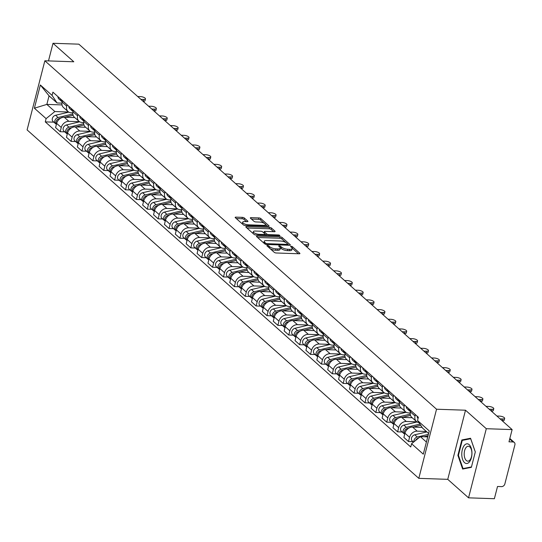 <?xml version="1.0" encoding="UTF-8"?>
<svg xmlns="http://www.w3.org/2000/svg" width="542" height="542" viewBox="0 0 542 542"><rect width="100%" height="100%" fill="white"/><g stroke="black" fill="none" stroke-linecap="round" stroke-linejoin="round"><path stroke-width="0.81" d="M267.402 245.465A1.043 0.352 14.4 0 0 266.874 245.634A1.043 0.352 14.4 0 0 266.989 245.865L274.266 252.335A1.491 0.501 14.4 0 0 276.23 252.985L299.164 253.771A1.491 0.501 14.4 0 0 299.922 253.534A1.491 0.501 14.4 0 0 299.753 253.209L292.477 246.732A1.043 0.352 14.4 0 0 291.108 246.278A1.043 0.352 14.4 0 0 290.58 246.447A1.043 0.352 14.4 0 0 290.695 246.671L291.637 247.511A4.763 1.606 14.4 0 1 292.172 248.554A4.763 1.606 14.4 0 1 289.753 249.32L287.836 249.259A4.763 1.606 14.4 0 1 281.569 247.166L280.627 246.332A1.043 0.352 14.4 0 0 279.259 245.872A1.043 0.352 14.4 0 0 278.724 246.041A1.043 0.352 14.4 0 0 278.845 246.271L279.787 247.105A4.763 1.606 14.4 0 1 280.322 248.148A4.763 1.606 14.4 0 1 277.897 248.913L275.986 248.853A4.763 1.606 14.4 0 1 269.72 246.759L268.778 245.926A1.043 0.352 14.4 0 0 267.402 245.465M244.32 218.006A1.491 0.501 14.4 0 0 242.362 217.356L235.926 217.139A1.491 0.501 14.4 0 0 235.167 217.376A1.491 0.501 14.4 0 0 235.336 217.701L243.412 224.889A1.491 0.501 14.4 0 0 245.377 225.54L268.317 226.326A1.491 0.501 14.4 0 0 269.069 226.089A1.491 0.501 14.4 0 0 268.907 225.763L260.824 218.575A1.491 0.501 14.4 0 0 258.866 217.918L251.088 217.654A1.491 0.501 14.4 0 0 250.329 217.891A1.491 0.501 14.4 0 0 250.499 218.223L253.961 221.299A1.491 0.501 14.4 0 0 255.919 221.949L259.774 222.084A3.984 1.341 14.4 0 1 263.73 223.04A3.984 1.341 14.4 0 1 265.458 224.7A3.984 1.341 14.4 0 1 263.439 225.343L248.338 224.822A3.984 1.341 14.4 0 1 244.374 223.866A3.984 1.341 14.4 0 1 242.647 222.206A3.984 1.341 14.4 0 1 244.672 221.563L247.186 221.651A1.491 0.501 14.4 0 0 247.945 221.414A1.491 0.501 14.4 0 0 247.775 221.089L244.32 218.006L243.961 219.395A1.491 0.501 14.4 0 0 242.003 218.738L236.278 218.541M465.503 410.213L447.753 479.338L468.545 497.834L486.296 428.708L465.503 410.213L436.547 409.224L44.851 60.785L73.8 61.774L53.008 43.285L78.847 44.166L512.129 429.596L508.985 441.825L513.017 441.967L509.71 439.027M486.296 428.708L512.129 429.596M257.22 236.082A1.491 0.501 14.4 0 0 256.468 236.319A1.491 0.501 14.4 0 0 256.63 236.651L264.713 243.839A1.491 0.501 14.4 0 0 266.671 244.489L289.611 245.275A1.491 0.501 14.4 0 0 290.37 245.038A1.491 0.501 14.4 0 0 290.2 244.706L282.125 237.518A1.491 0.501 14.4 0 0 280.16 236.868L257.22 236.082L256.996 236.969M254.062 234.361L245.987 227.173A1.491 0.501 14.4 0 1 245.817 226.847A1.491 0.501 14.4 0 1 246.576 226.61L269.51 227.396A1.491 0.501 14.4 0 1 271.474 228.047L274.93 231.122A1.491 0.501 14.4 0 1 275.099 231.448A1.491 0.501 14.4 0 1 274.34 231.691L265.038 231.373A1.491 0.501 14.4 0 0 264.279 231.61A1.491 0.501 14.4 0 0 264.449 231.935L266.745 233.975A1.491 0.501 14.4 0 0 268.703 234.632L278.385 234.964A1.043 0.352 14.4 0 1 279.421 235.214A1.043 0.352 14.4 0 1 279.875 235.648A1.043 0.352 14.4 0 1 279.347 235.817L256.027 235.018A1.491 0.501 14.4 0 1 254.062 234.361M468.545 497.834L494.379 498.715L497.522 486.486L501.546 486.621A3.035 2.392 131.7 0 0 504.853 483.945L514.9 444.819A3.035 2.392 131.7 0 0 514.317 442.468A3.035 2.392 131.7 0 0 513.017 441.967M447.753 479.338L418.797 478.349L27.1 129.911L44.851 60.785M53.008 43.285L48.482 60.914M418.891 422.55A6.971 5.495 -48.3 0 1 416.371 421.439A6.971 5.495 -48.3 0 1 415.036 416.026L415.396 414.61M422.089 427.387L412.57 427.062A6.971 5.495 131.7 0 0 404.962 433.214L409.569 437.313A6.971 5.495 -48.3 0 1 417.171 431.161L426.371 431.473M409.569 437.313L408.485 441.527L413.038 441.683M410.795 410.511L410.429 411.927A6.971 5.495 131.7 0 0 411.764 417.34L416.371 421.439M404.962 433.214L403.878 437.435L408.485 441.527M410.247 412.963L408.492 412.902A6.971 5.495 -48.3 0 1 405.491 411.757A6.971 5.495 -48.3 0 1 404.149 406.337L404.515 404.928M402.157 432.001L397.604 431.845L398.682 427.631A6.971 5.495 -48.3 0 1 406.29 421.473L416.9 421.839M399.908 400.829L399.549 402.245A6.971 5.495 131.7 0 0 400.884 407.659L405.491 411.757M412.218 417.74L401.683 417.381A6.971 5.495 131.7 0 0 394.081 423.532L392.997 427.753L397.604 431.845M399.359 403.282L397.604 403.221A6.971 5.495 -48.3 0 1 394.603 402.076A6.971 5.495 -48.3 0 1 393.268 396.656L393.627 395.247M391.27 422.32L386.717 422.164L387.801 417.95A6.971 5.495 -48.3 0 1 395.403 411.791L406.012 412.157M389.027 391.148L388.661 392.564A6.971 5.495 131.7 0 0 389.996 397.977L394.603 402.076M401.331 408.058L390.802 407.699A6.971 5.495 131.7 0 0 383.194 413.851L382.11 418.072L386.717 422.164M388.478 393.6L386.724 393.539A6.971 5.495 -48.3 0 1 383.722 392.394A6.971 5.495 -48.3 0 1 382.381 386.974L382.747 385.565M380.389 412.638L375.83 412.482L376.914 408.268A6.971 5.495 -48.3 0 1 384.522 402.11L395.132 402.476M378.14 381.466L377.774 382.882A6.971 5.495 131.7 0 0 379.115 388.296L383.722 392.394M390.45 398.377L379.915 398.018A6.971 5.495 131.7 0 0 372.313 404.169L371.229 408.39L375.83 412.482M377.591 383.919L375.836 383.858A6.971 5.495 -48.3 0 1 372.835 382.706A6.971 5.495 -48.3 0 1 371.5 377.293L371.859 375.877M369.502 402.957L364.949 402.801L366.033 398.587A6.971 5.495 -48.3 0 1 373.634 392.428L384.244 392.794M367.252 371.785L366.893 373.201A6.971 5.495 131.7 0 0 368.228 378.614L372.835 382.706M379.563 388.695L369.034 388.336A6.971 5.495 131.7 0 0 361.426 394.488L360.342 398.702L364.949 402.801M366.704 374.237L364.956 374.176A6.971 5.495 -48.3 0 1 361.948 373.025A6.971 5.495 -48.3 0 1 360.613 367.612L360.979 366.196M358.621 393.275L354.062 393.119L355.146 388.905A6.971 5.495 -48.3 0 1 362.754 382.747L373.363 383.113M356.372 362.103L356.006 363.513A6.971 5.495 131.7 0 0 357.347 368.933L361.948 373.025M368.675 379.014L358.147 378.648A6.971 5.495 131.7 0 0 350.538 384.806L349.461 389.021L354.062 393.119M355.823 364.556L354.068 364.495A6.971 5.495 -48.3 0 1 351.067 363.343A6.971 5.495 -48.3 0 1 349.726 357.93L350.091 356.514M347.734 383.594L343.181 383.438L344.265 379.217A6.971 5.495 -48.3 0 1 351.866 373.065L362.476 373.431M345.484 352.422L345.125 353.831A6.971 5.495 131.7 0 0 346.46 359.251L351.067 363.343M357.795 369.332L347.259 368.966A6.971 5.495 131.7 0 0 339.658 375.125L338.574 379.339L343.181 383.438M344.936 354.874L343.181 354.814A6.971 5.495 -48.3 0 1 340.18 353.662A6.971 5.495 -48.3 0 1 338.845 348.249L339.211 346.833M336.853 373.912L332.293 373.756L333.377 369.536A6.971 5.495 -48.3 0 1 340.986 363.384L351.595 363.743M334.604 342.734L334.238 344.15A6.971 5.495 131.7 0 0 335.579 349.563L340.18 353.662M346.907 359.644L336.379 359.285A6.971 5.495 131.7 0 0 328.77 365.443L327.693 369.658L332.293 373.756M334.055 345.186L332.3 345.132A6.971 5.495 -48.3 0 1 329.299 343.98A6.971 5.495 -48.3 0 1 327.957 338.567L328.323 337.151M325.966 364.231L321.413 364.075L322.497 359.854A6.971 5.495 -48.3 0 1 330.098 353.702L340.708 354.062M323.716 333.052L323.357 334.468A6.971 5.495 131.7 0 0 324.692 339.881L329.299 343.98M336.026 349.963L325.491 349.604A6.971 5.495 131.7 0 0 317.89 355.762L316.806 359.976L321.413 364.075M323.168 335.505L321.413 335.444A6.971 5.495 -48.3 0 1 318.411 334.299A6.971 5.495 -48.3 0 1 317.077 328.886L317.436 327.47M315.078 354.549L310.525 354.387L311.609 350.173A6.971 5.495 -48.3 0 1 319.211 344.021L329.827 344.38M312.836 323.371L312.47 324.787A6.971 5.495 131.7 0 0 313.804 330.2L318.411 334.299M325.139 340.281L314.611 339.922A6.971 5.495 131.7 0 0 307.002 346.074L305.918 350.295L310.525 354.387M312.287 325.823L310.532 325.762A6.971 5.495 -48.3 0 1 307.531 324.617A6.971 5.495 -48.3 0 1 306.189 319.197L306.555 317.788M304.197 344.861L299.645 344.705L300.722 340.491A6.971 5.495 -48.3 0 1 308.33 334.339L318.94 334.699M301.948 313.689L301.589 315.105A6.971 5.495 131.7 0 0 302.924 320.518L307.531 324.617M314.258 330.6L303.723 330.241A6.971 5.495 131.7 0 0 296.122 336.392L295.038 340.613L299.645 344.705M301.399 316.142L299.645 316.081A6.971 5.495 -48.3 0 1 296.643 314.936A6.971 5.495 -48.3 0 1 295.309 309.516L295.668 308.107M293.31 335.18L288.757 335.024L289.841 330.81A6.971 5.495 -48.3 0 1 297.443 324.651L308.052 325.017M291.068 304.008L290.702 305.424A6.971 5.495 131.7 0 0 292.036 310.837L296.643 314.936M303.371 320.918L292.843 320.559A6.971 5.495 131.7 0 0 285.234 326.711L284.15 330.932L288.757 335.024M290.519 306.46L288.764 306.399A6.971 5.495 -48.3 0 1 285.763 305.254A6.971 5.495 -48.3 0 1 284.421 299.834L284.787 298.425M282.429 325.498L277.87 325.342L278.954 321.128A6.971 5.495 -48.3 0 1 286.562 314.97L297.172 315.336M280.18 294.326L279.814 295.742A6.971 5.495 131.7 0 0 281.156 301.156L285.763 305.254M292.49 311.237L281.955 310.878A6.971 5.495 131.7 0 0 274.354 317.029L273.27 321.25L277.87 325.342M279.631 296.779L277.877 296.718A6.971 5.495 -48.3 0 1 274.875 295.566A6.971 5.495 -48.3 0 1 273.541 290.153L273.9 288.737M271.542 315.817L266.989 315.661L268.073 311.447A6.971 5.495 -48.3 0 1 275.675 305.288L286.284 305.654M269.293 284.645L268.934 286.061A6.971 5.495 131.7 0 0 270.268 291.474L274.875 295.566M281.603 301.555L271.075 301.196A6.971 5.495 131.7 0 0 263.466 307.348L262.382 311.562L266.989 315.661M268.744 287.097L266.996 287.036A6.971 5.495 -48.3 0 1 263.988 285.885A6.971 5.495 -48.3 0 1 262.653 280.471L263.019 279.055M260.661 306.135L256.102 305.979L257.186 301.765A6.971 5.495 -48.3 0 1 264.794 295.607L275.404 295.973M258.412 274.963L258.046 276.373A6.971 5.495 131.7 0 0 259.388 281.793L263.988 285.885M270.715 291.874L260.187 291.508A6.971 5.495 131.7 0 0 252.579 297.666L251.502 301.88L256.102 305.979M257.863 277.416L256.109 277.355A6.971 5.495 -48.3 0 1 253.107 276.203A6.971 5.495 -48.3 0 1 251.766 270.79L252.132 269.374M249.774 296.454L245.221 296.298L246.305 292.077A6.971 5.495 -48.3 0 1 253.907 285.925L264.516 286.291M247.525 265.282L247.166 266.691A6.971 5.495 131.7 0 0 248.5 272.111L253.107 276.203M259.835 282.192L249.3 281.826A6.971 5.495 131.7 0 0 241.698 287.985L240.614 292.199L245.221 296.298M246.976 267.734L245.221 267.673A6.971 5.495 -48.3 0 1 242.22 266.522A6.971 5.495 -48.3 0 1 240.885 261.108L241.251 259.693M238.893 286.772L234.334 286.616L235.418 282.396A6.971 5.495 -48.3 0 1 243.026 276.244L253.636 276.603M236.644 255.594L236.278 257.01A6.971 5.495 131.7 0 0 237.62 262.43L242.22 266.522M248.947 272.504L238.419 272.145A6.971 5.495 131.7 0 0 230.811 278.303L229.733 282.517L234.334 286.616M236.095 258.046L234.34 257.992A6.971 5.495 -48.3 0 1 231.339 256.84A6.971 5.495 -48.3 0 1 229.998 251.427L230.364 250.011M228.006 277.091L223.453 276.935L224.53 272.714A6.971 5.495 -48.3 0 1 232.139 266.562L242.748 266.921M225.757 245.912L225.397 247.328A6.971 5.495 131.7 0 0 226.732 252.741L231.339 256.84M238.067 262.823L227.532 262.463A6.971 5.495 131.7 0 0 219.93 268.622L218.846 272.836L223.453 276.935M225.208 248.365L223.453 248.304A6.971 5.495 -48.3 0 1 220.452 247.159A6.971 5.495 -48.3 0 1 219.117 241.746L219.476 240.33M217.118 267.409L212.566 267.253L213.65 263.033A6.971 5.495 -48.3 0 1 221.251 256.881L231.868 257.24M214.876 236.231L214.51 237.647A6.971 5.495 131.7 0 0 215.845 243.06L220.452 247.159M227.179 253.141L216.651 252.782A6.971 5.495 131.7 0 0 209.043 258.94L207.959 263.155L212.566 267.253M214.327 238.683L212.572 238.622A6.971 5.495 -48.3 0 1 209.571 237.477A6.971 5.495 -48.3 0 1 208.23 232.064L208.595 230.648M206.238 257.721L201.685 257.565L202.762 253.351A6.971 5.495 -48.3 0 1 210.371 247.199L220.98 247.558M203.988 226.549L203.629 227.965A6.971 5.495 131.7 0 0 204.964 233.378L209.571 237.477M216.299 243.46L205.764 243.101A6.971 5.495 131.7 0 0 198.162 249.252L197.078 253.473L201.685 257.565M203.44 229.002L201.685 228.941A6.971 5.495 -48.3 0 1 198.684 227.796A6.971 5.495 -48.3 0 1 197.349 222.376L197.708 220.967M195.35 248.04L190.798 247.884L191.882 243.67A6.971 5.495 -48.3 0 1 199.483 237.511L210.093 237.877M193.108 216.868L192.742 218.284A6.971 5.495 131.7 0 0 194.077 223.697L198.684 227.796M205.411 233.778L194.883 233.419A6.971 5.495 131.7 0 0 187.275 239.571L186.191 243.792L190.798 247.884M192.559 219.32L190.804 219.259A6.971 5.495 -48.3 0 1 187.796 218.114A6.971 5.495 -48.3 0 1 186.462 212.694L186.827 211.285M184.47 238.358L179.91 238.202L180.994 233.988A6.971 5.495 -48.3 0 1 188.602 227.83L199.212 228.196M182.22 207.186L181.855 208.602A6.971 5.495 131.7 0 0 183.196 214.015L187.796 218.114M194.524 224.097L183.995 223.738A6.971 5.495 131.7 0 0 176.394 229.889L175.31 234.11L179.91 238.202M181.672 209.639L179.917 209.578A6.971 5.495 -48.3 0 1 176.916 208.426A6.971 5.495 -48.3 0 1 175.581 203.013L175.94 201.597M173.582 228.677L169.029 228.521L170.113 224.307A6.971 5.495 -48.3 0 1 177.715 218.148L188.325 218.514M171.333 197.505L170.974 198.921A6.971 5.495 131.7 0 0 172.309 204.334L176.916 208.426M183.643 214.415L173.115 214.056A6.971 5.495 131.7 0 0 165.506 220.208L164.422 224.422L169.029 228.521M170.784 199.957L169.036 199.896A6.971 5.495 -48.3 0 1 166.028 198.745A6.971 5.495 -48.3 0 1 164.693 193.331L165.059 191.915M162.702 218.995L158.142 218.839L159.226 214.625A6.971 5.495 -48.3 0 1 166.834 208.467L177.444 208.833M160.452 187.823L160.086 189.233A6.971 5.495 131.7 0 0 161.428 194.653L166.028 198.745M172.756 204.734L162.227 204.368A6.971 5.495 131.7 0 0 154.619 210.526L153.542 214.74L158.142 218.839M159.904 190.276L158.149 190.215A6.971 5.495 -48.3 0 1 155.148 189.063A6.971 5.495 -48.3 0 1 153.806 183.65L154.172 182.234M151.814 209.314L147.261 209.158L148.345 204.937A6.971 5.495 -48.3 0 1 155.947 198.785L166.557 199.151M149.565 178.142L149.206 179.551A6.971 5.495 131.7 0 0 150.54 184.971L155.148 189.063M161.875 195.052L151.34 194.686A6.971 5.495 131.7 0 0 143.738 200.845L142.654 205.059L147.261 209.158M149.016 180.594L147.261 180.533A6.971 5.495 -48.3 0 1 144.26 179.382A6.971 5.495 -48.3 0 1 142.925 173.968L143.284 172.552M140.934 199.632L136.374 199.476L137.458 195.255A6.971 5.495 -48.3 0 1 145.066 189.104L155.676 189.463M138.684 168.46L138.318 169.87A6.971 5.495 131.7 0 0 139.66 175.29L144.26 179.382M150.988 185.364L140.459 185.005A6.971 5.495 131.7 0 0 132.851 191.163L131.774 195.377L136.374 199.476M138.135 170.906L136.381 170.852A6.971 5.495 -48.3 0 1 133.379 169.7A6.971 5.495 -48.3 0 1 132.038 164.287L132.404 162.871M130.046 189.951L125.493 189.795L126.571 185.574A6.971 5.495 -48.3 0 1 134.179 179.422L144.789 179.781M127.797 158.772L127.438 160.188A6.971 5.495 131.7 0 0 128.772 165.601L133.379 169.7M140.107 175.683L129.572 175.323A6.971 5.495 131.7 0 0 121.97 181.482L120.886 185.696L125.493 189.795M127.248 161.225L125.493 161.17A6.971 5.495 -48.3 0 1 122.492 160.019A6.971 5.495 -48.3 0 1 121.157 154.605L121.516 153.19M119.159 180.269L114.606 180.113L115.69 175.893A6.971 5.495 -48.3 0 1 123.291 169.741L133.908 170.1M116.916 149.091L116.55 150.507A6.971 5.495 131.7 0 0 117.885 155.92L122.492 160.019M129.22 166.001L118.691 165.642A6.971 5.495 131.7 0 0 111.083 171.8L109.999 176.014L114.606 180.113M116.367 151.543L114.613 151.482A6.971 5.495 -48.3 0 1 111.611 150.337A6.971 5.495 -48.3 0 1 110.27 144.924L110.636 143.508M108.278 170.581L103.725 170.425L104.802 166.211A6.971 5.495 -48.3 0 1 112.411 160.059L123.02 160.418M106.029 139.409L105.67 140.825A6.971 5.495 131.7 0 0 107.004 146.238L111.611 150.337M118.339 156.32L107.804 155.96A6.971 5.495 131.7 0 0 100.202 162.112L99.118 166.333L103.725 170.425M105.48 141.862L103.725 141.801A6.971 5.495 -48.3 0 1 100.724 140.656A6.971 5.495 -48.3 0 1 99.389 135.236L99.748 133.827M97.391 160.899L92.838 160.744L93.922 156.53A6.971 5.495 -48.3 0 1 101.523 150.371L112.133 150.737M95.148 129.728L94.782 131.144A6.971 5.495 131.7 0 0 96.117 136.557L100.724 140.656M107.451 146.638L96.923 146.279A6.971 5.495 131.7 0 0 89.315 152.431L88.231 156.652L92.838 160.744M94.599 132.18L92.845 132.119A6.971 5.495 -48.3 0 1 89.837 130.974A6.971 5.495 -48.3 0 1 88.502 125.554L88.868 124.145M86.51 151.218L81.95 151.062L83.034 146.848A6.971 5.495 -48.3 0 1 90.643 140.69L101.252 141.055M84.261 120.046L83.895 121.462A6.971 5.495 131.7 0 0 85.236 126.875L89.837 130.974M96.564 136.957L86.036 136.598A6.971 5.495 131.7 0 0 78.434 142.749L77.35 146.97L81.95 151.062M83.712 122.499L81.957 122.438A6.971 5.495 -48.3 0 1 78.956 121.293A6.971 5.495 -48.3 0 1 77.621 115.873L77.98 114.457M75.623 141.537L71.07 141.381L72.154 137.167A6.971 5.495 -48.3 0 1 79.755 131.008L90.365 131.374M73.373 110.365L73.014 111.781A6.971 5.495 131.7 0 0 74.349 117.194L78.956 121.293M85.683 127.275L75.155 126.916A6.971 5.495 131.7 0 0 67.547 133.068L66.463 137.282L71.07 141.381M72.824 112.817L71.077 112.756A6.971 5.495 -48.3 0 1 68.068 111.605A6.971 5.495 -48.3 0 1 66.734 106.191L67.1 104.775M64.742 131.855L60.182 131.699L61.266 127.485A6.971 5.495 -48.3 0 1 68.875 121.327L79.484 121.693M62.493 100.683L62.127 102.092A6.971 5.495 131.7 0 0 63.468 107.512L68.068 111.605M74.796 117.594L64.268 117.235A6.971 5.495 131.7 0 0 56.659 123.386L55.582 127.6L60.182 131.699M428.607 433.464L422.536 428.065L417.536 420.504L418.37 417.252L52.906 92.154L52.073 95.406L57.073 102.966L49.051 95.832L46.849 104.403L54.871 111.537L68.597 112.011M427.733 436.893L420.335 436.635L426.405 442.035M417.536 420.504L429.257 430.931L423.295 454.155L411.574 443.729L420.335 436.635M54.871 111.537L46.111 118.63L45.277 121.882L410.741 446.981L411.574 443.729M46.111 118.63L34.39 108.204L40.352 84.979L52.073 95.406M436.547 409.224L418.797 478.349M457.895 455.361L462.651 469.054L471.357 467.339L475.314 451.94L470.558 438.248L461.852 439.962L457.895 455.361L458.444 455.382M62.018 104.918L46.849 104.403L34.39 108.204M61.944 103.136L57.073 102.966M53.854 122.174L45.277 121.882M49.051 95.832L40.352 84.979M464.081 440.036L461.852 439.962M270.241 248.758A4.763 1.606 14.4 0 0 275.634 250.235L275.986 248.853M280.322 248.148L279.963 249.53A4.763 1.606 14.4 0 1 277.545 250.296L275.634 250.235M292.172 248.554L291.82 249.937A4.763 1.606 14.4 0 1 289.394 250.702L287.484 250.641A4.763 1.606 14.4 0 1 281.217 248.548L280.275 247.714A1.043 0.352 14.4 0 0 280.261 247.701M298.452 253.751L292.124 248.114A1.043 0.352 14.4 0 0 292.118 248.107M285.79 242.484L281.765 238.9A1.491 0.501 14.4 0 0 279.808 238.25L257.579 237.491M288.9 245.248L287.775 244.246M265.743 243.229A1.043 0.352 14.4 0 0 267.118 243.683L287.253 244.374A1.043 0.352 14.4 0 0 287.782 244.205A1.043 0.352 14.4 0 0 287.666 243.981L286.671 243.094A4.763 1.606 14.4 0 0 280.404 241.007L266.637 240.533A4.763 1.606 14.4 0 0 264.218 241.298A4.763 1.606 14.4 0 0 264.753 242.342L265.743 243.229L265.485 244.252M264.218 241.298L263.866 242.68A4.763 1.606 14.4 0 0 263.92 243.128M246.928 228.013L269.157 228.778L269.51 227.396M273.629 231.664L271.115 229.429A1.491 0.501 14.4 0 0 269.157 228.778M263.927 232.992A1.491 0.501 14.4 0 0 263.927 232.999L264.279 231.61M264.157 235.296L264.367 234.483A1.491 0.501 14.4 0 0 265.126 234.246L266.386 235.357A1.491 0.501 14.4 0 0 266.4 235.37L266.745 233.975M264.848 235.316L265.126 234.246A1.491 0.501 14.4 0 0 264.957 233.914L262.667 231.874A1.491 0.501 14.4 0 0 260.702 231.224L255.384 231.041A3.984 1.341 14.4 0 0 253.358 231.678A3.984 1.341 14.4 0 0 255.086 233.345A3.984 1.341 14.4 0 0 259.049 234.3L264.367 234.483M253.358 231.678L253.006 233.06A3.984 1.341 14.4 0 0 253.073 233.48M254.11 234.401A3.984 1.341 14.4 0 0 254.896 234.801M246.475 221.624L243.961 219.395M242.647 222.206L242.294 223.589A3.984 1.341 14.4 0 0 242.321 223.914M265.045 226.217A3.984 1.341 14.4 0 0 265.106 226.082L265.458 224.7M264.191 223.27L260.465 219.957A1.491 0.501 14.4 0 0 258.507 219.307L251.447 219.063M267.606 226.305L265.431 224.374M416.622 439.067A1.822 1.436 131.7 0 0 415.897 439.88M428.376 434.372L417.279 437.021A3.787 2.988 131.7 0 0 413.973 441.791M426.852 431.906L414.772 434.786A3.787 2.988 131.7 0 0 411.696 437.502A3.787 2.988 131.7 0 0 412.245 440.978L413.546 442.137M428.011 435.802L423.973 436.764M418.6 438.044L418.465 438.072A3.787 2.988 131.7 0 0 415.504 440.551M500.083 418.878L502.881 418.973A3.489 1.172 14.4 0 0 504.656 418.41L504.196 420.213A3.489 1.172 -165.6 0 1 502.42 420.768L502.204 420.761M418.058 418.471L418.031 418.444A3.787 2.988 -48.3 0 1 417.198 416.209M504.656 418.41A3.489 1.172 14.4 0 0 503.139 416.954A3.489 1.172 14.4 0 0 499.67 416.121L496.872 416.026M405.734 429.386A1.822 1.436 131.7 0 0 405.009 430.199M419.921 424.108L406.398 427.34A3.787 2.988 131.7 0 0 403.329 430.05A3.787 2.988 131.7 0 0 403.878 433.532A3.787 2.988 131.7 0 0 404.562 433.959M417.089 421.954L403.885 425.104A3.787 2.988 131.7 0 0 400.816 427.821A3.787 2.988 131.7 0 0 401.365 431.297L403.878 433.532M420.687 425.267L413.085 427.082M408.858 428.085L407.584 428.39A3.787 2.988 131.7 0 0 404.644 430.815A3.787 2.988 131.7 0 0 404.711 434.196M394.854 419.704A1.822 1.436 131.7 0 0 394.129 420.517M410.233 414.142L395.511 417.652A3.787 2.988 131.7 0 0 392.442 420.368A3.787 2.988 131.7 0 0 392.991 423.851A3.787 2.988 131.7 0 0 393.675 424.278M406.202 412.272L392.997 415.423A3.787 2.988 131.7 0 0 389.928 418.139A3.787 2.988 131.7 0 0 390.477 421.615L392.991 423.851M410.504 415.416L402.205 417.394M397.977 418.404L396.697 418.709A3.787 2.988 131.7 0 0 393.763 421.134A3.787 2.988 131.7 0 0 393.824 424.515M383.966 410.023A1.822 1.436 131.7 0 0 383.241 410.836M399.352 404.461L384.63 407.97A3.787 2.988 131.7 0 0 381.554 410.687A3.787 2.988 131.7 0 0 382.103 414.169A3.787 2.988 131.7 0 0 382.788 414.596M395.321 402.591L382.117 405.741A3.787 2.988 131.7 0 0 379.048 408.451A3.787 2.988 131.7 0 0 379.596 411.934L382.103 414.169M399.617 405.734L391.317 407.713M387.09 408.722L385.816 409.027A3.787 2.988 131.7 0 0 382.876 411.446A3.787 2.988 131.7 0 0 382.943 414.833M471.947 452.658A9.858 5.081 -88 0 0 466.594 443.857A9.858 5.081 -88 0 0 461.784 454.657A9.858 5.081 -88 0 0 467.136 463.457A9.858 5.081 -88 0 0 471.947 452.658M471.892 452.943A7.459 3.848 -88 0 0 468.302 446.242A7.459 3.848 -88 0 0 464.203 454.46A7.459 3.848 -88 0 0 467.793 461.154A7.459 3.848 -88 0 0 471.892 452.943M464.738 468.647L463.031 468.586L458.424 455.321L462.258 440.395L470.693 438.735L475.3 451.994M471.465 466.926L463.031 468.586M410.497 411.663A3.787 2.988 -48.3 0 1 410.009 409.813M489.202 409.196L492.001 409.291A3.489 1.172 14.4 0 0 493.769 408.729L493.308 410.531A3.489 1.172 -165.6 0 1 491.533 411.087L491.323 411.08M410.348 411.425A3.787 2.988 -48.3 0 1 409.664 410.999A3.787 2.988 -48.3 0 1 408.824 408.756M409.664 410.999L407.15 408.763A3.787 2.988 -48.3 0 1 406.31 406.527M493.769 408.729A3.489 1.172 14.4 0 0 492.258 407.272A3.489 1.172 14.4 0 0 488.789 406.439L485.991 406.337M399.61 401.981A3.787 2.988 -48.3 0 1 399.122 400.132M478.315 399.515L481.113 399.61A3.489 1.172 14.4 0 0 482.888 399.048L482.427 400.843A3.489 1.172 -165.6 0 1 480.652 401.405L480.436 401.398M399.461 401.744A3.787 2.988 -48.3 0 1 398.776 401.317A3.787 2.988 -48.3 0 1 397.936 399.075M398.776 401.317L396.263 399.081A3.787 2.988 -48.3 0 1 395.423 396.839M482.888 399.048A3.489 1.172 14.4 0 0 481.371 397.591A3.489 1.172 14.4 0 0 477.902 396.751L475.104 396.656M388.729 392.3A3.787 2.988 -48.3 0 1 388.241 390.45M467.434 389.833L470.226 389.928A3.489 1.172 14.4 0 0 472.001 389.366L471.54 391.161A3.489 1.172 -165.6 0 1 469.765 391.724L469.548 391.717M388.573 392.062A3.787 2.988 -48.3 0 1 387.896 391.636A3.787 2.988 -48.3 0 1 387.056 389.393M387.896 391.636L385.382 389.4A3.787 2.988 -48.3 0 1 384.542 387.157M472.001 389.366A3.489 1.172 14.4 0 0 470.49 387.909A3.489 1.172 14.4 0 0 467.021 387.069L464.223 386.974M373.079 400.335A1.822 1.436 131.7 0 0 372.354 401.155L372.374 401.134M388.465 394.779L373.743 398.289A3.787 2.988 131.7 0 0 370.674 401.005A3.787 2.988 131.7 0 0 371.223 404.488A3.787 2.988 131.7 0 0 371.907 404.915M384.434 392.909L371.229 396.053A3.787 2.988 131.7 0 0 368.16 398.77A3.787 2.988 131.7 0 0 368.709 402.252L371.223 404.488M388.736 396.053L380.437 398.031M376.209 399.041L374.928 399.346A3.787 2.988 131.7 0 0 371.995 401.764A3.787 2.988 131.7 0 0 372.056 405.152M362.198 390.653A1.822 1.436 131.7 0 0 361.473 391.473L361.487 391.453M377.584 385.098L362.855 388.607A3.787 2.988 131.7 0 0 359.786 391.324A3.787 2.988 131.7 0 0 360.335 394.806A3.787 2.988 131.7 0 0 361.019 395.226M373.553 383.228L360.349 386.371A3.787 2.988 131.7 0 0 357.28 389.088A3.787 2.988 131.7 0 0 357.828 392.571L360.335 394.806M377.849 386.371L369.549 388.35M365.322 389.359L364.048 389.664A3.787 2.988 131.7 0 0 361.108 392.083A3.787 2.988 131.7 0 0 361.175 395.47M377.842 382.618A3.787 2.988 -48.3 0 1 377.354 380.769M456.547 380.152L459.345 380.247A3.489 1.172 14.4 0 0 461.12 379.685L460.653 381.48A3.489 1.172 -165.6 0 1 458.884 382.042L458.668 382.035M377.693 382.374A3.787 2.988 -48.3 0 1 377.008 381.954A3.787 2.988 -48.3 0 1 376.168 379.712M377.008 381.954L374.495 379.718A3.787 2.988 -48.3 0 1 373.655 377.476M461.12 379.685A3.489 1.172 14.4 0 0 459.602 378.228A3.489 1.172 14.4 0 0 456.134 377.388L453.336 377.293M366.961 372.937A3.787 2.988 -48.3 0 1 366.473 371.087M445.659 370.464L448.458 370.565A3.489 1.172 14.4 0 0 450.233 370.003L449.772 371.798A3.489 1.172 -165.6 0 1 447.997 372.361L447.78 372.354M366.805 372.693A3.787 2.988 -48.3 0 1 366.121 372.266A3.787 2.988 -48.3 0 1 365.288 370.03M366.121 372.266L363.614 370.037A3.787 2.988 -48.3 0 1 362.774 367.794M450.233 370.003A3.489 1.172 14.4 0 0 448.722 368.546A3.489 1.172 14.4 0 0 445.253 367.706L442.455 367.612M351.311 380.972A1.822 1.436 131.7 0 0 350.586 381.792M366.697 375.416L351.975 378.926A3.787 2.988 131.7 0 0 348.906 381.643A3.787 2.988 131.7 0 0 349.454 385.125A3.787 2.988 131.7 0 0 350.139 385.545M362.666 373.546L349.461 376.69A3.787 2.988 131.7 0 0 346.392 379.407A3.787 2.988 131.7 0 0 346.941 382.889L349.454 385.125M366.968 376.69L358.668 378.668M354.441 379.678L353.16 379.983A3.787 2.988 131.7 0 0 350.22 382.401A3.787 2.988 131.7 0 0 350.288 385.789M340.43 371.29A1.822 1.436 131.7 0 0 339.705 372.103M355.809 365.735L341.087 369.244A3.787 2.988 131.7 0 0 338.018 371.961A3.787 2.988 131.7 0 0 338.567 375.437A3.787 2.988 131.7 0 0 339.251 375.863M351.778 363.858L338.581 367.009A3.787 2.988 131.7 0 0 335.512 369.725A3.787 2.988 131.7 0 0 336.06 373.208L338.567 375.437M356.08 367.009L347.781 368.987M343.553 369.996L342.273 370.301A3.787 2.988 131.7 0 0 339.339 372.72A3.787 2.988 131.7 0 0 339.407 376.107M329.543 361.609A1.822 1.436 131.7 0 0 328.818 362.422M344.929 356.053L330.207 359.563A3.787 2.988 131.7 0 0 327.138 362.28A3.787 2.988 131.7 0 0 327.686 365.755A3.787 2.988 131.7 0 0 328.371 366.182M340.898 354.177L327.693 357.327A3.787 2.988 131.7 0 0 324.624 360.044A3.787 2.988 131.7 0 0 325.173 363.526L327.686 365.755M345.193 357.327L336.894 359.305M332.666 360.315L331.392 360.62A3.787 2.988 131.7 0 0 328.452 363.038A3.787 2.988 131.7 0 0 328.52 366.426M318.662 351.927A1.822 1.436 131.7 0 0 317.937 352.74M334.041 346.372L319.319 349.881A3.787 2.988 131.7 0 0 316.25 352.598A3.787 2.988 131.7 0 0 316.799 356.074A3.787 2.988 131.7 0 0 317.483 356.501M330.01 344.495L316.813 347.646A3.787 2.988 131.7 0 0 313.737 350.362A3.787 2.988 131.7 0 0 314.285 353.838L316.799 356.074M334.312 347.646L326.013 349.624M321.785 350.633L320.505 350.931A3.787 2.988 131.7 0 0 317.571 353.357A3.787 2.988 131.7 0 0 317.639 356.744M307.775 342.246A1.822 1.436 131.7 0 0 307.05 343.059M323.161 336.684L308.439 340.2A3.787 2.988 131.7 0 0 305.37 342.91A3.787 2.988 131.7 0 0 305.918 346.392A3.787 2.988 131.7 0 0 306.603 346.819M319.13 334.814L305.925 337.964A3.787 2.988 131.7 0 0 302.856 340.681A3.787 2.988 131.7 0 0 303.405 344.156L305.918 346.392M323.425 337.964L315.126 339.942M310.898 340.945L309.624 341.25A3.787 2.988 131.7 0 0 306.684 343.675A3.787 2.988 131.7 0 0 306.752 347.056M296.894 332.564A1.822 1.436 131.7 0 0 296.169 333.377L296.176 333.357M312.273 327.002L297.551 330.518A3.787 2.988 131.7 0 0 294.482 333.228A3.787 2.988 131.7 0 0 295.031 336.711A3.787 2.988 131.7 0 0 295.715 337.138M308.242 325.132L295.038 328.283A3.787 2.988 131.7 0 0 291.969 330.999A3.787 2.988 131.7 0 0 292.517 334.475L295.031 336.711M312.544 328.276L304.245 330.261M300.017 331.264L298.737 331.568A3.787 2.988 131.7 0 0 295.803 333.994A3.787 2.988 131.7 0 0 295.864 337.375M286.007 322.883A1.822 1.436 131.7 0 0 285.282 323.696M301.393 317.321L286.671 320.83A3.787 2.988 131.7 0 0 283.595 323.547A3.787 2.988 131.7 0 0 284.143 327.029A3.787 2.988 131.7 0 0 284.828 327.456M297.362 315.451L284.157 318.601A3.787 2.988 131.7 0 0 281.088 321.311A3.787 2.988 131.7 0 0 281.637 324.793L284.143 327.029M301.657 318.594L293.358 320.573M289.13 321.582L287.856 321.887A3.787 2.988 131.7 0 0 284.916 324.312A3.787 2.988 131.7 0 0 284.984 327.693M275.119 313.195A1.822 1.436 131.7 0 0 274.394 314.014M290.505 307.639L275.783 311.149A3.787 2.988 131.7 0 0 272.714 313.865A3.787 2.988 131.7 0 0 273.263 317.348A3.787 2.988 131.7 0 0 273.947 317.775M286.474 305.769L273.27 308.92A3.787 2.988 131.7 0 0 270.201 311.63A3.787 2.988 131.7 0 0 270.749 315.112L273.263 317.348M290.776 308.913L282.477 310.891M278.249 311.901L276.969 312.206A3.787 2.988 131.7 0 0 274.035 314.624A3.787 2.988 131.7 0 0 274.096 318.012M356.074 363.255A3.787 2.988 -48.3 0 1 355.586 361.406M434.779 360.782L437.577 360.877A3.489 1.172 14.4 0 0 439.345 360.322L438.884 362.117A3.489 1.172 -165.6 0 1 437.116 362.679L436.899 362.673M355.925 363.011A3.787 2.988 -48.3 0 1 355.24 362.584A3.787 2.988 -48.3 0 1 354.4 360.349M355.24 362.584L352.727 360.355A3.787 2.988 -48.3 0 1 351.887 358.113M439.345 360.322A3.489 1.172 14.4 0 0 437.834 358.865A3.489 1.172 14.4 0 0 434.366 358.025L431.567 357.93M345.193 353.574A3.787 2.988 -48.3 0 1 344.698 351.717M423.891 351.101L426.689 351.196A3.489 1.172 14.4 0 0 428.465 350.64L428.004 352.436A3.489 1.172 -165.6 0 1 426.229 352.998L426.012 352.991M345.037 353.33A3.787 2.988 -48.3 0 1 344.353 352.903A3.787 2.988 -48.3 0 1 343.513 350.667M344.353 352.903L341.846 350.667A3.787 2.988 -48.3 0 1 341.006 348.431M428.465 350.64A3.489 1.172 14.4 0 0 426.947 349.183A3.489 1.172 14.4 0 0 423.478 348.343L420.687 348.249M334.306 343.892A3.787 2.988 -48.3 0 1 333.818 342.036M413.011 341.419L415.809 341.514A3.489 1.172 14.4 0 0 417.577 340.959L417.116 342.754A3.489 1.172 -165.6 0 1 415.348 343.316L415.131 343.303M334.157 343.648A3.787 2.988 -48.3 0 1 333.472 343.221A3.787 2.988 -48.3 0 1 332.632 340.986M333.472 343.221L330.959 340.986A3.787 2.988 -48.3 0 1 330.119 338.75M417.577 340.959A3.489 1.172 14.4 0 0 416.066 339.502A3.489 1.172 14.4 0 0 412.597 338.662L409.799 338.567M323.425 334.204A3.787 2.988 -48.3 0 1 322.93 332.354M402.123 331.738L404.921 331.833A3.489 1.172 14.4 0 0 406.696 331.27L406.236 333.073A3.489 1.172 -165.6 0 1 404.461 333.628L404.244 333.621M323.269 333.967A3.787 2.988 -48.3 0 1 322.585 333.54A3.787 2.988 -48.3 0 1 321.745 331.304M322.585 333.54L320.071 331.304A3.787 2.988 -48.3 0 1 319.238 329.069M406.696 331.27A3.489 1.172 14.4 0 0 405.179 329.814A3.489 1.172 14.4 0 0 401.71 328.98L398.912 328.886M312.538 324.522A3.787 2.988 -48.3 0 1 312.05 322.673M391.243 322.056L394.041 322.151A3.489 1.172 14.4 0 0 395.809 321.589L395.348 323.391A3.489 1.172 -165.6 0 1 393.573 323.947L393.356 323.94M312.388 324.285A3.787 2.988 -48.3 0 1 311.704 323.859A3.787 2.988 -48.3 0 1 310.864 321.616M311.704 323.859L309.191 321.623A3.787 2.988 -48.3 0 1 308.351 319.387M395.809 321.589A3.489 1.172 14.4 0 0 394.298 320.132A3.489 1.172 14.4 0 0 390.829 319.299L388.031 319.197M301.65 314.841A3.787 2.988 -48.3 0 1 301.162 312.991M380.355 312.375L383.153 312.47A3.489 1.172 14.4 0 0 384.928 311.907L384.468 313.703A3.489 1.172 -165.6 0 1 382.693 314.265L382.476 314.258M301.501 314.604A3.787 2.988 -48.3 0 1 300.817 314.177A3.787 2.988 -48.3 0 1 299.977 311.935M300.817 314.177L298.303 311.941A3.787 2.988 -48.3 0 1 297.463 309.706M384.928 311.907A3.489 1.172 14.4 0 0 383.411 310.451A3.489 1.172 14.4 0 0 379.942 309.618L377.144 309.516M290.769 305.16A3.787 2.988 -48.3 0 1 290.282 303.31M369.475 302.693L372.266 302.788A3.489 1.172 14.4 0 0 374.041 302.226L373.58 304.021A3.489 1.172 -165.6 0 1 371.805 304.584L371.588 304.577M290.614 304.922A3.787 2.988 -48.3 0 1 289.929 304.496A3.787 2.988 -48.3 0 1 289.096 302.253M289.929 304.496L287.423 302.26A3.787 2.988 -48.3 0 1 286.582 300.017M374.041 302.226A3.489 1.172 14.4 0 0 372.53 300.769A3.489 1.172 14.4 0 0 369.061 299.929L366.263 299.834M279.882 295.478A3.787 2.988 -48.3 0 1 279.394 293.628M358.587 293.012L361.385 293.107A3.489 1.172 14.4 0 0 363.16 292.545L362.693 294.34A3.489 1.172 -165.6 0 1 360.925 294.902L360.708 294.895M279.733 295.234A3.787 2.988 -48.3 0 1 279.049 294.814A3.787 2.988 -48.3 0 1 278.209 292.572M279.049 294.814L276.535 292.578A3.787 2.988 -48.3 0 1 275.695 290.336M363.16 292.545A3.489 1.172 14.4 0 0 361.643 291.088A3.489 1.172 14.4 0 0 358.174 290.248L355.376 290.153M264.239 303.513A1.822 1.436 131.7 0 0 263.514 304.333M279.625 297.958L264.896 301.467A3.787 2.988 131.7 0 0 261.827 304.184A3.787 2.988 131.7 0 0 262.375 307.666A3.787 2.988 131.7 0 0 263.06 308.086M275.593 296.088L262.389 299.231A3.787 2.988 131.7 0 0 259.32 301.948A3.787 2.988 131.7 0 0 259.869 305.431L262.375 307.666M279.889 299.231L271.589 301.21M267.362 302.219L266.088 302.524A3.787 2.988 131.7 0 0 263.148 304.943A3.787 2.988 131.7 0 0 263.216 308.33M253.351 293.832A1.822 1.436 131.7 0 0 252.626 294.652L252.64 294.631M268.737 288.276L254.015 291.786A3.787 2.988 131.7 0 0 250.946 294.502A3.787 2.988 131.7 0 0 251.495 297.985A3.787 2.988 131.7 0 0 252.179 298.405M264.706 286.406L251.502 289.55A3.787 2.988 131.7 0 0 248.432 292.267A3.787 2.988 131.7 0 0 248.981 295.749L251.495 297.985M269.008 289.55L260.709 291.528M256.481 292.538L255.201 292.843A3.787 2.988 131.7 0 0 252.26 295.261A3.787 2.988 131.7 0 0 252.328 298.649M242.47 284.15A1.822 1.436 131.7 0 0 241.746 284.963M257.85 278.595L243.128 282.104A3.787 2.988 131.7 0 0 240.059 284.821A3.787 2.988 131.7 0 0 240.607 288.297A3.787 2.988 131.7 0 0 241.292 288.723M253.819 276.718L240.621 279.868A3.787 2.988 131.7 0 0 237.545 282.585A3.787 2.988 131.7 0 0 238.101 286.068L240.607 288.297M258.121 279.868L249.821 281.847M245.594 282.856L244.313 283.161A3.787 2.988 131.7 0 0 241.38 285.58A3.787 2.988 131.7 0 0 241.447 288.967M231.583 274.469A1.822 1.436 131.7 0 0 230.858 275.282L230.872 275.261M246.969 268.913L232.247 272.423A3.787 2.988 131.7 0 0 229.178 275.14A3.787 2.988 131.7 0 0 229.727 278.615A3.787 2.988 131.7 0 0 230.411 279.042M242.938 267.037L229.733 270.187A3.787 2.988 131.7 0 0 226.664 272.904A3.787 2.988 131.7 0 0 227.213 276.386L229.727 278.615M247.233 270.187L238.934 272.165M234.706 273.175L233.433 273.48A3.787 2.988 131.7 0 0 230.492 275.898A3.787 2.988 131.7 0 0 230.56 279.286M220.702 264.787A1.822 1.436 131.7 0 0 219.977 265.6M236.082 259.232L221.36 262.741A3.787 2.988 131.7 0 0 218.29 265.458A3.787 2.988 131.7 0 0 218.839 268.934A3.787 2.988 131.7 0 0 219.524 269.36M232.051 257.355L218.853 260.506A3.787 2.988 131.7 0 0 215.777 263.222A3.787 2.988 131.7 0 0 216.326 266.698L218.839 268.934M236.353 260.506L228.053 262.484M223.826 263.493L222.545 263.791A3.787 2.988 131.7 0 0 219.612 266.217A3.787 2.988 131.7 0 0 219.679 269.604M209.815 255.106A1.822 1.436 131.7 0 0 209.09 255.919M225.201 249.544L210.479 253.06A3.787 2.988 131.7 0 0 207.41 255.77A3.787 2.988 131.7 0 0 207.959 259.252A3.787 2.988 131.7 0 0 208.636 259.679M221.17 247.674L207.965 250.824A3.787 2.988 131.7 0 0 204.896 253.541A3.787 2.988 131.7 0 0 205.445 257.016L207.959 259.252M225.465 250.824L217.166 252.802M212.938 253.805L211.665 254.11A3.787 2.988 131.7 0 0 208.724 256.535A3.787 2.988 131.7 0 0 208.792 259.916M198.934 245.424A1.822 1.436 131.7 0 0 198.209 246.237M214.314 239.862L199.592 243.378A3.787 2.988 131.7 0 0 196.522 246.088A3.787 2.988 131.7 0 0 197.071 249.571A3.787 2.988 131.7 0 0 197.755 249.998M210.282 237.992L197.078 241.143A3.787 2.988 131.7 0 0 194.009 243.859A3.787 2.988 131.7 0 0 194.558 247.335L197.071 249.571M214.585 241.136L206.285 243.121M202.058 244.124L200.777 244.428A3.787 2.988 131.7 0 0 197.844 246.854A3.787 2.988 131.7 0 0 197.905 250.235M188.047 235.743A1.822 1.436 131.7 0 0 187.322 236.556L187.336 236.536M203.433 230.181L188.711 233.69A3.787 2.988 131.7 0 0 185.635 236.407A3.787 2.988 131.7 0 0 186.184 239.889A3.787 2.988 131.7 0 0 186.868 240.316M199.402 228.311L186.197 231.461A3.787 2.988 131.7 0 0 183.128 234.171A3.787 2.988 131.7 0 0 183.677 237.653L186.184 239.889M203.697 231.454L195.398 233.433M191.17 234.442L189.896 234.747A3.787 2.988 131.7 0 0 186.956 237.172A3.787 2.988 131.7 0 0 187.024 240.553M177.159 226.061A1.822 1.436 131.7 0 0 176.435 226.874M192.545 220.499L177.823 224.009A3.787 2.988 131.7 0 0 174.754 226.725A3.787 2.988 131.7 0 0 175.303 230.208A3.787 2.988 131.7 0 0 175.987 230.635M188.514 218.629L175.31 221.78A3.787 2.988 131.7 0 0 172.241 224.49A3.787 2.988 131.7 0 0 172.79 227.972L175.303 230.208M192.817 221.773L184.517 223.751M180.29 224.761L179.009 225.065A3.787 2.988 131.7 0 0 176.075 227.484A3.787 2.988 131.7 0 0 176.136 230.872M166.279 216.373A1.822 1.436 131.7 0 0 165.554 217.193M181.665 210.818L166.936 214.327A3.787 2.988 131.7 0 0 163.867 217.044A3.787 2.988 131.7 0 0 164.416 220.526A3.787 2.988 131.7 0 0 165.1 220.953M177.634 208.948L164.429 212.091A3.787 2.988 131.7 0 0 161.36 214.808A3.787 2.988 131.7 0 0 161.909 218.29L164.416 220.526M181.929 212.091L173.63 214.07M169.402 215.079L168.128 215.384A3.787 2.988 131.7 0 0 165.188 217.803A3.787 2.988 131.7 0 0 165.256 221.19M155.391 206.692A1.822 1.436 131.7 0 0 154.666 207.511M170.777 201.136L156.055 204.646A3.787 2.988 131.7 0 0 152.986 207.362A3.787 2.988 131.7 0 0 153.535 210.845A3.787 2.988 131.7 0 0 154.219 211.265M166.746 199.266L153.542 202.41A3.787 2.988 131.7 0 0 150.473 205.127A3.787 2.988 131.7 0 0 151.022 208.609L153.535 210.845M171.048 202.41L162.749 204.388M158.521 205.398L157.241 205.703A3.787 2.988 131.7 0 0 154.301 208.121A3.787 2.988 131.7 0 0 154.368 211.509M144.511 197.01A1.822 1.436 131.7 0 0 143.786 197.823M159.89 191.455L145.168 194.964A3.787 2.988 131.7 0 0 142.099 197.681A3.787 2.988 131.7 0 0 142.648 201.157A3.787 2.988 131.7 0 0 143.332 201.583M155.859 189.585L142.661 192.728A3.787 2.988 131.7 0 0 139.585 195.445A3.787 2.988 131.7 0 0 140.134 198.928L142.648 201.157M160.161 192.728L151.862 194.707M147.634 195.716L146.354 196.021A3.787 2.988 131.7 0 0 143.42 198.44A3.787 2.988 131.7 0 0 143.488 201.827M133.623 187.329A1.822 1.436 131.7 0 0 132.898 188.142M149.009 181.773L134.287 185.283A3.787 2.988 131.7 0 0 131.218 187.999A3.787 2.988 131.7 0 0 131.767 191.475A3.787 2.988 131.7 0 0 132.451 191.902M144.978 179.897L131.774 183.047A3.787 2.988 131.7 0 0 128.705 185.764A3.787 2.988 131.7 0 0 129.253 189.246L131.767 191.475M149.274 183.047L140.974 185.025M136.747 186.035L135.473 186.34A3.787 2.988 131.7 0 0 132.533 188.758A3.787 2.988 131.7 0 0 132.6 192.146M122.743 177.647A1.822 1.436 131.7 0 0 122.018 178.46L122.025 178.44M138.122 172.092L123.4 175.601A3.787 2.988 131.7 0 0 120.331 178.318A3.787 2.988 131.7 0 0 120.88 181.794A3.787 2.988 131.7 0 0 121.564 182.22M134.091 170.215L120.893 173.365A3.787 2.988 131.7 0 0 117.817 176.082A3.787 2.988 131.7 0 0 118.366 179.558L120.88 181.794M138.393 173.365L130.094 175.344M125.866 176.353L124.585 176.658A3.787 2.988 131.7 0 0 121.652 179.077A3.787 2.988 131.7 0 0 121.72 182.464M111.855 167.966A1.822 1.436 131.7 0 0 111.13 168.779L111.144 168.758M127.241 162.41L112.519 165.92A3.787 2.988 131.7 0 0 109.45 168.63A3.787 2.988 131.7 0 0 109.999 172.112A3.787 2.988 131.7 0 0 110.676 172.539M123.21 160.534L110.006 163.684A3.787 2.988 131.7 0 0 106.937 166.401A3.787 2.988 131.7 0 0 107.485 169.876L109.999 172.112M127.505 163.684L119.206 165.662M114.979 166.665L113.705 166.97A3.787 2.988 131.7 0 0 110.764 169.395A3.787 2.988 131.7 0 0 110.832 172.783M269.001 285.797A3.787 2.988 -48.3 0 1 268.514 283.947M347.7 283.324L350.498 283.425A3.489 1.172 14.4 0 0 352.273 282.863L351.812 284.658A3.489 1.172 -165.6 0 1 350.037 285.221L349.82 285.214M268.846 285.553A3.787 2.988 -48.3 0 1 268.161 285.126A3.787 2.988 -48.3 0 1 267.321 282.89M268.161 285.126L265.655 282.897A3.787 2.988 -48.3 0 1 264.814 280.654M352.273 282.863A3.489 1.172 14.4 0 0 350.762 281.406A3.489 1.172 14.4 0 0 347.293 280.566L344.495 280.471M258.114 276.115A3.787 2.988 -48.3 0 1 257.626 274.266M336.819 273.642L339.617 273.737A3.489 1.172 14.4 0 0 341.385 273.182L340.925 274.977A3.489 1.172 -165.6 0 1 339.156 275.539L338.94 275.532M257.965 275.871A3.787 2.988 -48.3 0 1 257.281 275.444A3.787 2.988 -48.3 0 1 256.441 273.209M257.281 275.444L254.767 273.215A3.787 2.988 -48.3 0 1 253.927 270.973M341.385 273.182A3.489 1.172 14.4 0 0 339.875 271.725A3.489 1.172 14.4 0 0 336.406 270.885L333.608 270.79M247.233 266.434A3.787 2.988 -48.3 0 1 246.739 264.577M325.932 263.961L328.73 264.056A3.489 1.172 14.4 0 0 330.505 263.5L330.044 265.295A3.489 1.172 -165.6 0 1 328.269 265.858L328.052 265.851M247.077 266.19A3.787 2.988 -48.3 0 1 246.393 265.763A3.787 2.988 -48.3 0 1 245.553 263.527M246.393 265.763L243.886 263.527A3.787 2.988 -48.3 0 1 243.046 261.291M330.505 263.5A3.489 1.172 14.4 0 0 328.987 262.043A3.489 1.172 14.4 0 0 325.518 261.203L322.727 261.108M236.346 256.752A3.787 2.988 -48.3 0 1 235.858 254.896M315.051 254.279L317.849 254.374A3.489 1.172 14.4 0 0 319.617 253.819L319.157 255.614A3.489 1.172 -165.6 0 1 317.388 256.176L317.172 256.163M236.197 256.508A3.787 2.988 -48.3 0 1 235.513 256.081A3.787 2.988 -48.3 0 1 234.672 253.846M235.513 256.081L232.999 253.846A3.787 2.988 -48.3 0 1 232.159 251.61M319.617 253.819A3.489 1.172 14.4 0 0 318.107 252.362A3.489 1.172 14.4 0 0 314.638 251.522L311.84 251.427M225.465 247.064A3.787 2.988 -48.3 0 1 224.971 245.214M304.164 244.598L306.962 244.693A3.489 1.172 14.4 0 0 308.737 244.13L308.276 245.933A3.489 1.172 -165.6 0 1 306.501 246.488L306.284 246.481M225.309 246.827A3.787 2.988 -48.3 0 1 224.625 246.4A3.787 2.988 -48.3 0 1 223.785 244.164M224.625 246.4L222.112 244.164A3.787 2.988 -48.3 0 1 221.278 241.928M308.737 244.13A3.489 1.172 14.4 0 0 307.219 242.68A3.489 1.172 14.4 0 0 303.75 241.84L300.952 241.746M214.578 237.382A3.787 2.988 -48.3 0 1 214.09 235.533M293.283 234.916L296.081 235.011A3.489 1.172 14.4 0 0 297.849 234.449L297.389 236.251A3.489 1.172 -165.6 0 1 295.614 236.807L295.397 236.8M214.429 237.145A3.787 2.988 -48.3 0 1 213.744 236.718A3.787 2.988 -48.3 0 1 212.904 234.476M213.744 236.718L211.231 234.483A3.787 2.988 -48.3 0 1 210.391 232.247M297.849 234.449A3.489 1.172 14.4 0 0 296.338 232.992A3.489 1.172 14.4 0 0 292.87 232.159L290.072 232.064M203.69 227.701A3.787 2.988 -48.3 0 1 203.203 225.851M282.396 225.235L285.194 225.33A3.489 1.172 14.4 0 0 286.969 224.767L286.508 226.57A3.489 1.172 -165.6 0 1 284.733 227.125L284.516 227.118M203.541 227.464A3.787 2.988 -48.3 0 1 202.857 227.037A3.787 2.988 -48.3 0 1 202.017 224.794M202.857 227.037L200.344 224.801A3.787 2.988 -48.3 0 1 199.503 222.566M286.969 224.767A3.489 1.172 14.4 0 0 285.451 223.311A3.489 1.172 14.4 0 0 281.982 222.477L279.184 222.376M192.81 218.019A3.787 2.988 -48.3 0 1 192.322 216.17M271.508 215.553L274.306 215.648A3.489 1.172 14.4 0 0 276.081 215.086L275.621 216.881A3.489 1.172 -165.6 0 1 273.846 217.444L273.629 217.437M192.654 217.782A3.787 2.988 -48.3 0 1 191.97 217.356A3.787 2.988 -48.3 0 1 191.136 215.113M191.97 217.356L189.463 215.12A3.787 2.988 -48.3 0 1 188.623 212.877M276.081 215.086A3.489 1.172 14.4 0 0 274.57 213.629A3.489 1.172 14.4 0 0 271.102 212.789L268.304 212.694M181.922 208.338A3.787 2.988 -48.3 0 1 181.435 206.488M260.627 205.872L263.426 205.967A3.489 1.172 14.4 0 0 265.201 205.404L264.733 207.2A3.489 1.172 -165.6 0 1 262.965 207.762L262.748 207.755M181.773 208.094A3.787 2.988 -48.3 0 1 181.089 207.674A3.787 2.988 -48.3 0 1 180.249 205.432M181.089 207.674L178.575 205.438A3.787 2.988 -48.3 0 1 177.735 203.196M265.201 205.404A3.489 1.172 14.4 0 0 263.683 203.948A3.489 1.172 14.4 0 0 260.214 203.108L257.416 203.013M171.042 198.657A3.787 2.988 -48.3 0 1 170.554 196.807M249.74 196.184L252.538 196.285A3.489 1.172 14.4 0 0 254.313 195.723L253.852 197.518A3.489 1.172 -165.6 0 1 252.077 198.081L251.861 198.074M170.886 198.413A3.787 2.988 -48.3 0 1 170.202 197.993A3.787 2.988 -48.3 0 1 169.361 195.75M170.202 197.993L167.695 195.757A3.787 2.988 -48.3 0 1 166.855 193.514M254.313 195.723A3.489 1.172 14.4 0 0 252.802 194.266A3.489 1.172 14.4 0 0 249.334 193.426L246.535 193.331M160.154 188.975A3.787 2.988 -48.3 0 1 159.666 187.125M238.859 186.502L241.657 186.604A3.489 1.172 14.4 0 0 243.426 186.042L242.965 187.837A3.489 1.172 -165.6 0 1 241.197 188.399L240.98 188.392M160.005 188.731A3.787 2.988 -48.3 0 1 159.321 188.304A3.787 2.988 -48.3 0 1 158.481 186.069M159.321 188.304L156.807 186.075A3.787 2.988 -48.3 0 1 155.967 183.833M243.426 186.042A3.489 1.172 14.4 0 0 241.915 184.585A3.489 1.172 14.4 0 0 238.446 183.745L235.648 183.65M149.274 179.294A3.787 2.988 -48.3 0 1 148.779 177.444M227.972 176.821L230.77 176.916A3.489 1.172 14.4 0 0 232.545 176.36L232.084 178.155A3.489 1.172 -165.6 0 1 230.309 178.718L230.093 178.711M149.118 179.05A3.787 2.988 -48.3 0 1 148.433 178.623A3.787 2.988 -48.3 0 1 147.593 176.387M148.433 178.623L145.927 176.394A3.787 2.988 -48.3 0 1 145.087 174.151M232.545 176.36A3.489 1.172 14.4 0 0 231.028 174.903A3.489 1.172 14.4 0 0 227.559 174.063L224.767 173.968M138.386 169.612A3.787 2.988 -48.3 0 1 137.898 167.756M217.091 167.139L219.889 167.234A3.489 1.172 14.4 0 0 221.658 166.679L221.197 168.474A3.489 1.172 -165.6 0 1 219.429 169.036L219.212 169.023M138.237 169.368A3.787 2.988 -48.3 0 1 137.553 168.941A3.787 2.988 -48.3 0 1 136.713 166.706M137.553 168.941L135.039 166.706A3.787 2.988 -48.3 0 1 134.199 164.47M221.658 166.679A3.489 1.172 14.4 0 0 220.147 165.222A3.489 1.172 14.4 0 0 216.678 164.382L213.88 164.287M127.505 159.924A3.787 2.988 -48.3 0 1 127.011 158.074M206.204 157.458L209.002 157.553A3.489 1.172 14.4 0 0 210.777 156.99L210.316 158.792A3.489 1.172 -165.6 0 1 208.541 159.348L208.324 159.341M127.35 159.687A3.787 2.988 -48.3 0 1 126.665 159.26A3.787 2.988 -48.3 0 1 125.825 157.024M126.665 159.26L124.152 157.024A3.787 2.988 -48.3 0 1 123.319 154.788M210.777 156.99A3.489 1.172 14.4 0 0 209.259 155.54A3.489 1.172 14.4 0 0 205.791 154.7L202.993 154.605M116.618 150.242A3.787 2.988 -48.3 0 1 116.13 148.393M195.323 147.776L198.121 147.871A3.489 1.172 14.4 0 0 199.89 147.309L199.429 149.111A3.489 1.172 -165.6 0 1 197.654 149.667L197.437 149.66M116.469 150.005A3.787 2.988 -48.3 0 1 115.785 149.578A3.787 2.988 -48.3 0 1 114.945 147.336M115.785 149.578L113.271 147.343A3.787 2.988 -48.3 0 1 112.431 145.107M199.89 147.309A3.489 1.172 14.4 0 0 198.379 145.852A3.489 1.172 14.4 0 0 194.91 145.019L192.112 144.924M100.975 158.284A1.822 1.436 131.7 0 0 100.25 159.097M116.354 152.722L101.632 156.238A3.787 2.988 131.7 0 0 98.563 158.948A3.787 2.988 131.7 0 0 99.111 162.431A3.787 2.988 131.7 0 0 99.796 162.857M112.323 150.852L99.118 154.003A3.787 2.988 131.7 0 0 96.049 156.719A3.787 2.988 131.7 0 0 96.598 160.195L99.111 162.431M116.625 153.996L108.325 155.981M104.098 156.984L102.817 157.288A3.787 2.988 131.7 0 0 99.884 159.714A3.787 2.988 131.7 0 0 99.945 163.095M105.731 140.561A3.787 2.988 -48.3 0 1 105.243 138.711M184.436 138.095L187.234 138.19A3.489 1.172 14.4 0 0 189.009 137.627L188.548 139.43A3.489 1.172 -165.6 0 1 186.773 139.985L186.556 139.978M105.582 140.324A3.787 2.988 -48.3 0 1 104.897 139.897A3.787 2.988 -48.3 0 1 104.057 137.654M104.897 139.897L102.384 137.661A3.787 2.988 -48.3 0 1 101.544 135.425M189.009 137.627A3.489 1.172 14.4 0 0 187.491 136.171A3.489 1.172 14.4 0 0 184.023 135.337L181.224 135.236M90.087 148.603A1.822 1.436 131.7 0 0 89.362 149.416M105.473 143.041L90.751 146.55A3.787 2.988 131.7 0 0 87.675 149.267A3.787 2.988 131.7 0 0 88.224 152.749A3.787 2.988 131.7 0 0 88.908 153.176M101.442 141.171L88.238 144.321A3.787 2.988 131.7 0 0 85.169 147.031A3.787 2.988 131.7 0 0 85.717 150.513L88.224 152.749M105.737 144.314L97.438 146.293M93.21 147.302L91.937 147.607A3.787 2.988 131.7 0 0 88.996 150.032A3.787 2.988 131.7 0 0 89.064 153.413M94.85 130.879A3.787 2.988 -48.3 0 1 94.362 129.03M173.548 128.413L176.346 128.508A3.489 1.172 14.4 0 0 178.122 127.946L177.661 129.741A3.489 1.172 -165.6 0 1 175.886 130.304L175.669 130.297M94.694 130.642A3.787 2.988 -48.3 0 1 94.01 130.215A3.787 2.988 -48.3 0 1 93.177 127.973M94.01 130.215L91.503 127.98A3.787 2.988 -48.3 0 1 90.663 125.737M178.122 127.946A3.489 1.172 14.4 0 0 176.611 126.489A3.489 1.172 14.4 0 0 173.142 125.649L170.344 125.554M79.2 138.921A1.822 1.436 131.7 0 0 78.475 139.734M94.586 133.359L79.864 136.869A3.787 2.988 131.7 0 0 76.795 139.585A3.787 2.988 131.7 0 0 77.343 143.068A3.787 2.988 131.7 0 0 78.028 143.495M90.555 131.489L77.35 134.64A3.787 2.988 131.7 0 0 74.281 137.35A3.787 2.988 131.7 0 0 74.83 140.832L77.343 143.068M94.857 134.633L86.557 136.611M82.33 137.621L81.049 137.925A3.787 2.988 131.7 0 0 78.116 140.344A3.787 2.988 131.7 0 0 78.177 143.732M83.963 121.198A3.787 2.988 -48.3 0 1 83.475 119.348M162.668 118.732L165.466 118.827A3.489 1.172 14.4 0 0 167.241 118.264L166.773 120.06A3.489 1.172 -165.6 0 1 165.005 120.622L164.788 120.615M83.814 120.954A3.787 2.988 -48.3 0 1 83.129 120.534A3.787 2.988 -48.3 0 1 82.289 118.291M83.129 120.534L80.616 118.298A3.787 2.988 -48.3 0 1 79.776 116.056M167.241 118.264A3.489 1.172 14.4 0 0 165.723 116.808A3.489 1.172 14.4 0 0 162.254 115.968L159.456 115.873M68.319 129.233A1.822 1.436 131.7 0 0 67.594 130.053M83.705 123.678L68.976 127.187A3.787 2.988 131.7 0 0 65.907 129.904A3.787 2.988 131.7 0 0 66.456 133.386A3.787 2.988 131.7 0 0 67.14 133.813M79.674 121.808L66.47 124.951A3.787 2.988 131.7 0 0 63.4 127.668A3.787 2.988 131.7 0 0 63.949 131.15L66.456 133.386M83.969 124.951L75.67 126.93M71.442 127.939L70.169 128.244A3.787 2.988 131.7 0 0 67.228 130.663A3.787 2.988 131.7 0 0 67.296 134.05M73.082 111.516A3.787 2.988 -48.3 0 1 72.594 109.667M151.78 109.05L154.578 109.145A3.489 1.172 14.4 0 0 156.353 108.583L155.893 110.378A3.489 1.172 -165.6 0 1 154.118 110.941L153.901 110.934M72.926 111.273A3.787 2.988 -48.3 0 1 72.242 110.853A3.787 2.988 -48.3 0 1 71.402 108.61M72.242 110.853L69.735 108.617A3.787 2.988 -48.3 0 1 68.895 106.374M156.353 108.583A3.489 1.172 14.4 0 0 154.843 107.126A3.489 1.172 14.4 0 0 151.374 106.286L148.576 106.191M57.432 119.552A1.822 1.436 131.7 0 0 56.707 120.371L56.72 120.351M72.818 113.996L58.096 117.506A3.787 2.988 131.7 0 0 55.027 120.222A3.787 2.988 131.7 0 0 55.575 123.705A3.787 2.988 131.7 0 0 56.26 124.125M68.787 112.126L55.582 115.27A3.787 2.988 131.7 0 0 52.513 117.987A3.787 2.988 131.7 0 0 53.062 121.469L55.575 123.705M73.089 115.27L64.789 117.248M60.562 118.258L59.281 118.562A3.787 2.988 131.7 0 0 56.341 120.981A3.787 2.988 131.7 0 0 56.409 124.369M62.194 101.835A3.787 2.988 -48.3 0 1 61.707 99.985M140.9 99.362L143.698 99.464A3.489 1.172 14.4 0 0 145.466 98.901L145.005 100.697A3.489 1.172 -165.6 0 1 143.237 101.259L143.02 101.252M62.045 101.591A3.787 2.988 -48.3 0 1 61.361 101.164A3.787 2.988 -48.3 0 1 60.521 98.929M61.361 101.164L58.848 98.935A3.787 2.988 -48.3 0 1 58.008 96.693M145.466 98.901A3.489 1.172 14.4 0 0 143.955 97.445A3.489 1.172 14.4 0 0 140.486 96.605L137.688 96.51M67.547 133.068L72.154 137.167M78.434 142.749L83.034 146.848M89.315 152.431L93.922 156.53M100.202 162.112L104.802 166.211M111.083 171.8L115.69 175.893M121.97 181.482L126.571 185.574M132.851 191.163L137.458 195.255M143.738 200.845L148.345 204.937M154.619 210.526L159.226 214.625M165.506 220.208L170.113 224.307M176.394 229.889L180.994 233.988M187.275 239.571L191.882 243.67M198.162 249.252L202.762 253.351M209.043 258.94L213.65 263.033M219.93 268.622L224.53 272.714M230.811 278.303L235.418 282.396M241.698 287.985L246.305 292.077M252.579 297.666L257.186 301.765M263.466 307.348L268.073 311.447M274.354 317.029L278.954 321.128M285.234 326.711L289.841 330.81M296.122 336.392L300.722 340.491M307.002 346.074L311.609 350.173M317.89 355.762L322.497 359.854M328.77 365.443L333.377 369.536M339.658 375.125L344.265 379.217M350.538 384.806L355.146 388.905M361.426 394.488L366.033 398.587M372.313 404.169L376.914 408.268M383.194 413.851L387.801 417.95M394.081 423.532L398.682 427.631M56.659 123.386L61.266 127.485M64.268 117.235L68.875 121.327M75.155 126.916L79.755 131.008M73.014 111.781L77.621 115.873M86.036 136.598L90.643 140.69M83.895 121.462L88.502 125.554M96.923 146.279L101.523 150.371M94.782 131.144L99.389 135.236M107.804 155.96L112.411 160.059M105.67 140.825L110.27 144.924M118.691 165.642L123.291 169.741M116.55 150.507L121.157 154.605M129.572 175.323L134.179 179.422M127.438 160.188L132.038 164.287M140.459 185.005L145.066 189.104M138.318 169.87L142.925 173.968M151.34 194.686L155.947 198.785M149.206 179.551L153.806 183.65M162.227 204.368L166.834 208.467M160.086 189.233L164.693 193.331M173.115 214.056L177.715 218.148M170.974 198.921L175.581 203.013M183.995 223.738L188.602 227.83M181.855 208.602L186.462 212.694M194.883 233.419L199.483 237.511M192.742 218.284L197.349 222.376M205.764 243.101L210.371 247.199M203.629 227.965L208.23 232.064M216.651 252.782L221.251 256.881M214.51 237.647L219.117 241.746M227.532 262.463L232.139 266.562M225.397 247.328L229.998 251.427M238.419 272.145L243.026 276.244M236.278 257.01L240.885 261.108M249.3 281.826L253.907 285.925M247.166 266.691L251.766 270.79M260.187 291.508L264.794 295.607M258.046 276.373L262.653 280.471M271.075 301.196L275.675 305.288M268.934 286.061L273.541 290.153M281.955 310.878L286.562 314.97M279.814 295.742L284.421 299.834M292.843 320.559L297.443 324.651M290.702 305.424L295.309 309.516M303.723 330.241L308.33 334.339M301.589 315.105L306.189 319.197M314.611 339.922L319.211 344.021M312.47 324.787L317.077 328.886M325.491 349.604L330.098 353.702M323.357 334.468L327.957 338.567M336.379 359.285L340.986 363.384M334.238 344.15L338.845 348.249M347.259 368.966L351.866 373.065M345.125 353.831L349.726 357.93M358.147 378.648L362.754 382.747M356.006 363.513L360.613 367.612M369.034 388.336L373.634 392.428M366.893 373.201L371.5 377.293M379.915 398.018L384.522 402.11M377.774 382.882L382.381 386.974M390.802 407.699L395.403 411.791M388.661 392.564L393.268 396.656M401.683 417.381L406.29 421.473M399.549 402.245L404.149 406.337M412.57 427.062L417.171 431.161M410.429 411.927L415.036 416.026M62.127 102.092L66.734 106.191M269.401 248.006L269.72 246.759M277.545 250.296L277.897 248.913M280.275 247.714L280.627 246.332M281.217 248.548L281.569 247.166M287.484 250.641L287.836 249.259M289.394 250.702L289.753 249.32M292.124 248.114L292.477 246.732M299.618 253.737L299.753 253.209M268.459 247.166L268.778 245.926M279.808 238.25L280.16 236.868M281.765 238.9L282.125 237.518M290.065 245.241L290.2 244.706M266.908 244.496L267.118 243.683M287.043 245.187L287.253 244.374M264.435 243.588L264.753 242.342M246.346 227.498L246.576 226.61M271.115 229.429L271.474 228.047M274.794 231.658L274.93 231.122M264.13 233.182L264.449 231.935M268.493 235.445L268.703 234.632M278.182 235.777L278.385 234.964M258.839 235.113L259.049 234.3M247.64 221.617L247.775 221.089M248.128 225.635L248.338 224.822M263.229 226.156L263.439 225.343M250.858 218.541L251.088 217.654M258.507 219.307L258.866 217.918M260.465 219.957L260.824 218.575M268.764 226.292L268.907 225.763M235.695 218.026L235.926 217.139M242.003 218.738L242.362 217.356M417.279 437.021L414.772 434.786M502.881 418.973L502.42 420.768M406.398 427.34L403.885 425.104M407.95 428.715L407.584 428.39M395.511 417.652L392.997 415.423M397.062 419.034L396.697 418.709M384.63 407.97L382.117 405.741M386.175 409.352L385.816 409.027M492.001 409.291L491.533 411.087M481.113 399.61L480.652 401.405M470.226 389.928L469.765 391.724M373.743 398.289L371.229 396.053M375.294 399.671L374.928 399.346M362.855 388.607L360.349 386.371M364.407 389.989L364.048 389.664M459.345 380.247L458.884 382.042M448.458 370.565L447.997 372.361M351.975 378.926L349.461 376.69M353.526 380.308L353.16 379.983M341.087 369.244L338.581 367.009M342.639 370.626L342.273 370.301M330.207 359.563L327.693 357.327M331.758 360.938L331.392 360.62M319.319 349.881L316.813 347.646M320.871 351.257L320.505 350.931M308.439 340.2L305.925 337.964M309.99 341.575L309.624 341.25M297.551 330.518L295.038 328.283M299.103 331.894L298.737 331.568M286.671 320.83L284.157 318.601M288.215 322.212L287.856 321.887M275.783 311.149L273.27 308.92M277.335 312.531L276.969 312.206M437.577 360.877L437.116 362.679M426.689 351.196L426.229 352.998M415.809 341.514L415.348 343.316M404.921 331.833L404.461 333.628M394.041 322.151L393.573 323.947M383.153 312.47L382.693 314.265M372.266 302.788L371.805 304.584M361.385 293.107L360.925 294.902M264.896 301.467L262.389 299.231M266.447 302.849L266.088 302.524M254.015 291.786L251.502 289.55M255.567 293.168L255.201 292.843M243.128 282.104L240.621 279.868M244.679 283.486L244.313 283.161M232.247 272.423L229.733 270.187M233.798 273.798L233.433 273.48M221.36 262.741L218.853 260.506M222.911 264.117L222.545 263.791M210.479 253.06L207.965 250.824M212.03 254.435L211.665 254.11M199.592 243.378L197.078 241.143M201.143 244.754L200.777 244.428M188.711 233.69L186.197 231.461M190.256 235.072L189.896 234.747M177.823 224.009L175.31 221.78M179.375 225.391L179.009 225.065M166.936 214.327L164.429 212.091M168.487 215.709L168.128 215.384M156.055 204.646L153.542 202.41M157.607 206.028L157.241 205.703M145.168 194.964L142.661 192.728M146.719 196.346L146.354 196.021M134.287 185.283L131.774 183.047M135.839 186.658L135.473 186.34M123.4 175.601L120.893 173.365M124.951 176.977L124.585 176.658M112.519 165.92L110.006 163.684M114.071 167.295L113.705 166.97M350.498 283.425L350.037 285.221M339.617 273.737L339.156 275.539M328.73 264.056L328.269 265.858M317.849 254.374L317.388 256.176M306.962 244.693L306.501 246.488M296.081 235.011L295.614 236.807M285.194 225.33L284.733 227.125M274.306 215.648L273.846 217.444M263.426 205.967L262.965 207.762M252.538 196.285L252.077 198.081M241.657 186.604L241.197 188.399M230.77 176.916L230.309 178.718M219.889 167.234L219.429 169.036M209.002 157.553L208.541 159.348M198.121 147.871L197.654 149.667M101.632 156.238L99.118 154.003M103.183 157.614L102.817 157.288M187.234 138.19L186.773 139.985M90.751 146.55L88.238 144.321M92.296 147.932L91.937 147.607M176.346 128.508L175.886 130.304M79.864 136.869L77.35 134.64M81.415 138.251L81.049 137.925M165.466 118.827L165.005 120.622M68.976 127.187L66.47 124.951M70.528 128.569L70.169 128.244M154.578 109.145L154.118 110.941M58.096 117.506L55.582 115.27M59.647 118.888L59.281 118.562M143.698 99.464L143.237 101.259M509.846 438.485L514.317 442.468M287.524 245.201L287.782 244.205"/></g></svg>
